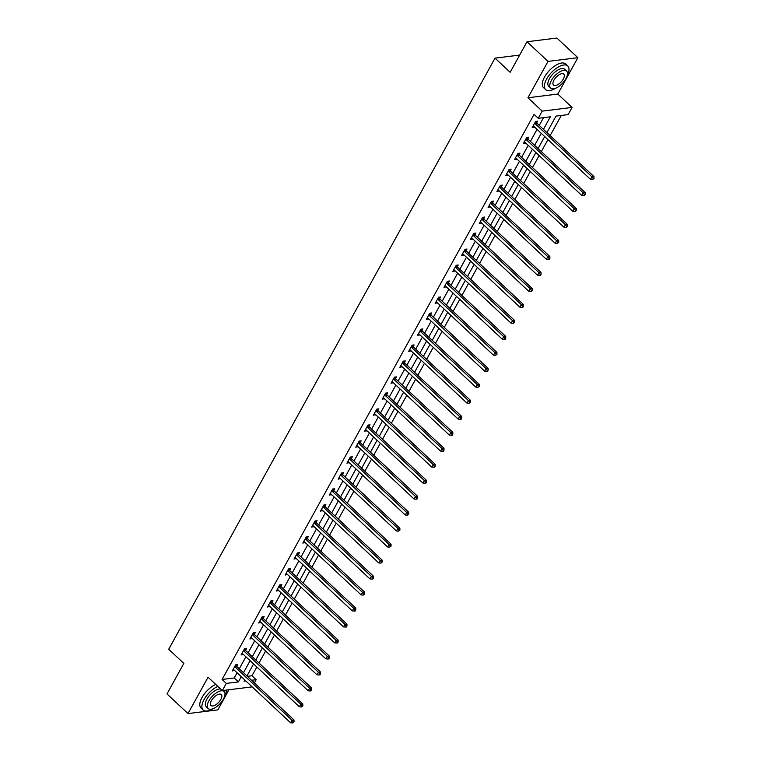 <?xml version="1.0" encoding="UTF-8"?>
<svg xmlns="http://www.w3.org/2000/svg" width="761" height="761" viewBox="0 0 761 761"><rect width="100%" height="100%" fill="white"/><g stroke="black" fill="none" stroke-linecap="round" stroke-linejoin="round"><path stroke-width="1.14" d="M247.354 676.339L251.967 675.768L256.162 679.697L254.383 682.921M519.649 55.087L495.031 58.14L168.714 649.266L183.839 663.411L166.982 693.937L187.986 713.58L217.846 709.88L228.956 689.751M495.031 58.14L510.155 72.285L527.012 41.75L556.871 38.05L577.875 57.693L548.015 61.394L527.934 97.769L542.222 111.125L572.082 107.425L568.115 114.597L556.015 116.091L546.912 132.576M527.934 97.769L557.794 94.06L577.875 57.693M557.794 94.06L572.082 107.425M251.967 675.768L256.818 666.978M259.006 663.012L265.637 650.997M267.834 647.031L274.464 635.016M276.652 631.05L283.282 619.035M285.47 615.069L292.11 603.054M294.298 599.078L300.928 587.073M303.116 583.097L309.746 571.092M311.943 567.116L318.574 555.111M320.762 551.135L327.392 539.121M329.589 535.154L336.219 523.14M338.407 519.173L345.037 507.159M347.235 503.192L353.865 491.178M356.053 487.211L362.683 475.197M364.88 471.23L371.511 459.216M373.699 455.249L380.329 443.235M382.526 439.259L389.156 427.254M391.344 423.278L397.974 411.273M400.172 407.297L406.802 395.292M408.99 391.316L415.62 379.301M417.808 375.335L424.438 363.32M426.636 359.354L433.266 347.339M435.454 343.373L442.084 331.358M444.281 327.392L450.912 315.377M453.099 311.411L459.73 299.396M461.927 295.43L468.557 283.415M470.745 279.439L477.375 267.434M479.573 263.458L486.203 251.453M488.391 247.477L495.021 235.472M497.218 231.496L503.849 219.482M506.036 215.515L512.667 203.501M514.864 199.534L521.494 187.52M523.682 183.553L530.312 171.539M532.5 167.572L539.14 155.558M541.328 151.591L547.958 139.577M550.146 135.601L561.285 115.444M527.012 41.75L548.015 61.394M543.44 129.332L550.365 116.794L538.255 118.297L534.06 114.369L222.107 679.468L234.207 677.975L237.09 672.762M239.277 668.795L245.908 656.781M248.096 652.805L254.726 640.8M256.923 636.824L263.553 624.819M265.741 620.843L272.371 608.838M274.569 604.862L281.199 592.848M283.387 588.881L290.017 576.867M292.214 572.9L298.845 560.886M301.033 556.919L307.663 544.905M309.86 540.938L316.49 528.924M318.678 524.957L325.308 512.943M327.506 508.976L334.136 496.962M336.324 492.985L342.954 480.981M345.152 477.004L351.782 465M353.97 461.023L360.6 449.019M362.788 445.042L369.418 433.028M371.615 429.061L378.246 417.047M380.433 413.08L387.064 401.066M389.261 397.099L395.891 385.085M398.079 381.118L404.709 369.104M406.907 365.137L413.537 353.123M415.725 349.147L422.355 337.142M424.552 333.166L431.183 321.161M433.37 317.185L440.001 305.18M442.198 301.204L448.828 289.199M451.016 285.223L457.646 273.209M459.844 269.242L466.474 257.228M468.662 253.261L475.292 241.247M477.489 237.28L484.12 225.266M486.308 221.299L492.938 209.285M495.126 205.318L501.756 193.304M503.953 189.327L510.583 177.323M512.771 173.346L519.402 161.342M521.599 157.365L528.229 145.361M530.417 141.384L537.047 129.37M539.245 125.403L543.525 117.641M536.714 122.835L537.627 121.18L535.611 121.427L532.215 127.572L534.45 126.944M527.887 138.816L528.809 137.161L526.793 137.408L523.397 143.553L525.623 142.925M519.069 154.797L519.982 153.142L517.965 153.389L514.569 159.534L516.805 158.906M510.25 170.778L511.164 169.123L509.147 169.37L505.751 175.515L507.977 174.887M501.423 186.759L502.336 185.104L500.319 185.351L496.923 191.506L499.159 190.868M492.605 202.749L493.518 201.085L491.501 201.342L488.105 207.487L490.331 206.849M483.777 218.73L484.69 217.066L482.674 217.323L479.287 223.468L481.513 222.83M474.959 234.711L475.872 233.047L473.856 233.304L470.46 239.449L472.686 238.811M466.132 250.692L467.045 249.037L465.028 249.285L461.642 255.43L463.868 254.792M457.313 266.673L458.227 265.018L456.21 265.266L452.814 271.411L455.049 270.773M448.486 282.654L449.409 280.999L447.382 281.247L443.996 287.392L446.222 286.764M439.668 298.635L440.581 296.98L438.564 297.228L435.168 303.373L437.404 302.745M430.84 314.616L431.763 312.961L429.737 313.209L426.35 319.354L428.576 318.726M422.022 330.597L422.935 328.942L420.919 329.19L417.523 335.335L419.758 334.707M413.194 346.578L414.117 344.923L412.101 345.171L408.705 351.325L410.93 350.688M404.376 362.569L405.29 360.904L403.273 361.161L399.877 367.306L402.112 366.669M395.549 378.55L396.471 376.885L394.455 377.142L391.059 383.287L393.285 382.65M386.731 394.531L387.644 392.866L385.627 393.123L382.231 399.268L384.467 398.631M377.913 410.512L378.826 408.857L376.809 409.104L373.413 415.249L375.639 414.612M369.085 426.493L369.998 424.838L367.982 425.085L364.595 431.23L366.821 430.593M360.267 442.474L361.18 440.819L359.163 441.066L355.768 447.211L357.993 446.583M351.439 458.455L352.353 456.8L350.336 457.047L346.949 463.192L349.175 462.564M342.621 474.436L343.534 472.781L341.518 473.028L338.122 479.173L340.348 478.545M333.794 490.417L334.707 488.762L332.69 489.009L329.304 495.164L331.53 494.526M324.976 506.398L325.889 504.743L323.872 504.99L320.476 511.145L322.712 510.507M316.148 522.388L317.071 520.724L315.044 520.981L311.658 527.126L313.884 526.488M307.33 538.369L308.243 536.705L306.226 536.962L302.83 543.107L305.066 542.469M298.502 554.35L299.425 552.686L297.408 552.943L294.012 559.088L296.238 558.45M289.684 570.331L290.597 568.676L288.581 568.924L285.185 575.069L287.42 574.431M280.857 586.312L281.779 584.657L279.763 584.905L276.367 591.05L278.593 590.422M272.038 602.293L272.952 600.638L270.935 600.886L267.539 607.031L269.775 606.403M263.22 618.274L264.134 616.619L262.117 616.867L258.721 623.012L260.947 622.384M254.393 634.255L255.306 632.6L253.289 632.848L249.893 638.993L252.129 638.365M245.575 650.236L246.488 648.581L244.471 648.829L241.075 654.983L243.301 654.346M236.747 666.217L237.66 664.562L235.644 664.81L232.257 670.964L234.483 670.327M252.176 686.869L222.345 690.569L208.067 677.214L187.986 713.58M222.345 690.569L226.302 683.397L238.412 681.904L241.285 676.691M222.107 679.468L226.302 683.397M538.255 118.297L542.222 111.125M244.757 679.934L244.062 681.2L245.87 680.971M251.549 680.267L256.162 679.697M544.724 136.552L538.094 148.557M535.896 152.533L529.266 164.547M527.078 168.514L520.448 180.528M518.251 184.495L511.62 196.509M509.432 200.476L502.802 212.49M500.605 216.457L493.975 228.471M491.787 232.438L485.157 244.452M482.969 248.419L476.329 260.433M474.141 264.409L467.511 276.414M465.323 280.39L458.693 292.395M456.495 296.371L449.865 308.376M447.677 312.352L441.047 324.367M438.85 328.333L432.219 340.348M430.032 344.314L423.401 356.329M421.204 360.295L414.574 372.31M412.386 376.276L405.756 388.291M403.558 392.257L396.928 404.272M394.74 408.238L388.11 420.253M385.913 424.229L379.282 436.234M377.095 440.21L370.464 452.215M368.267 456.191L361.637 468.196M359.449 472.172L352.819 484.186M350.631 488.153L344.001 500.167M341.803 504.134L335.173 516.148M332.985 520.115L326.355 532.129M324.157 536.096L317.527 548.11M315.339 552.077L308.709 564.091M306.512 568.058L299.882 580.072M297.694 584.048L291.063 596.053M288.866 600.029L282.236 612.034M280.048 616.01L273.418 628.015M271.22 631.991L264.59 644.006M262.402 647.972L255.772 659.987M253.575 663.953L246.945 675.968M243.482 672.724L250.112 660.71M252.3 656.733L258.93 644.729M261.118 640.752L267.758 628.748M269.946 624.771L276.576 612.767M278.764 608.79L285.394 596.776M287.591 592.809L294.222 580.795M296.41 576.828L303.04 564.814M305.237 560.847L311.867 548.833M314.055 544.866L320.685 532.852M322.883 528.885L329.513 516.871M331.701 512.904L338.331 500.89M340.528 496.914L347.159 484.909M349.347 480.933L355.977 468.928M358.174 464.952L364.804 452.947M366.992 448.971L373.622 436.957M375.82 432.99L382.45 420.976M384.638 417.009L391.268 404.995M393.456 401.028L400.096 389.014M402.284 385.047L408.914 373.033M411.102 369.066L417.732 357.052M419.929 353.085L426.56 341.071M428.747 337.094L435.378 325.09M437.575 321.113L444.205 309.109M446.393 305.132L453.023 293.128M455.221 289.151L461.851 277.137M464.039 273.17L470.669 261.156M472.866 257.189L479.497 245.175M481.684 241.208L488.315 229.194M490.512 225.227L497.142 213.213M499.33 209.246L505.96 197.232M508.158 193.256L514.788 181.251M516.976 177.275L523.606 165.27M525.794 161.294L532.424 149.289M534.622 145.313L541.252 133.308M234.207 677.975L238.412 681.904M532.995 126.164L534.232 127.325M524.177 142.145L525.413 143.306M515.349 158.126L516.595 159.287M506.531 174.107L507.768 175.268M497.704 190.088L498.95 191.249M488.885 206.079L490.122 207.23M480.058 222.06L481.304 223.211M471.24 238.041L472.476 239.201M462.412 254.022L463.658 255.182M453.594 270.003L454.831 271.163M444.766 285.984L446.013 287.144M435.948 301.965L437.185 303.125M427.13 317.946L428.367 319.106M418.303 333.927L419.539 335.087M409.485 349.908L410.721 351.068M400.657 365.898L401.894 367.049M391.839 381.879L393.076 383.03M383.011 397.86L384.257 399.021M374.193 413.841L375.43 415.002M365.366 429.822L366.612 430.983M356.548 445.803L357.784 446.964M347.72 461.784L348.966 462.945M338.902 477.765L340.138 478.926M330.074 493.746L331.32 494.907M321.256 509.727L322.493 510.888M312.438 525.718L313.675 526.869M303.61 541.699L304.847 542.859M294.792 557.68L296.029 558.84M285.965 573.661L287.201 574.821M277.147 589.642L278.383 590.802M268.319 605.623L269.556 606.783M259.501 621.604L260.738 622.764M250.673 637.585L251.92 638.745M241.855 653.566L243.092 654.726M233.028 669.547L234.274 670.707M534.698 123.082L534.783 123.263A1.294 1.008 -97.1 0 0 535.059 123.624L591.934 176.828L590.526 179.387L533.642 126.193A1.294 1.008 -97.1 0 0 533.29 125.974L533.138 125.917M535.972 121.379L536.8 123.006A1.294 1.008 -97.1 0 0 537.076 123.377L593.951 176.571L591.934 176.828L593.209 178.54L592.648 179.567L594.018 178.435L593.209 178.54M594.018 178.435L593.951 176.571M590.526 179.387L592.648 179.567M567.078 75.986A16.19 7.439 133.1 0 0 567.754 65.96A16.19 7.439 133.1 0 0 546.607 79.03A16.19 7.439 133.1 0 0 545.637 89.608A16.19 7.439 133.1 0 0 555.597 88.266M567.754 65.96L565.651 63.991A16.19 7.439 133.1 0 0 544.505 77.07A16.19 7.439 133.1 0 0 543.544 87.639L545.637 89.608M550.669 88.105L548.738 86.297A11.653 5.356 -46.9 0 1 549.432 78.687A11.653 5.356 -46.9 0 1 564.662 69.27L566.593 71.077A11.653 5.356 133.1 0 0 551.364 80.495A11.653 5.356 133.1 0 0 550.669 88.105A11.653 5.356 133.1 0 0 565.889 78.687A11.653 5.356 133.1 0 0 566.593 71.077M553.951 80.171A7.515 3.453 133.1 0 0 553.494 85.08A7.515 3.453 133.1 0 0 563.311 79.011A7.515 3.453 133.1 0 0 563.758 74.102A7.515 3.453 133.1 0 0 553.951 80.171M224.581 696.41A16.19 7.439 133.1 0 0 226.521 690.056M217.874 686.393A16.19 7.439 133.1 0 0 204.119 699.464A16.19 7.439 133.1 0 0 203.149 710.032A16.19 7.439 133.1 0 0 213.099 708.691M215.772 684.424A16.19 7.439 133.1 0 0 202.017 697.495A16.19 7.439 133.1 0 0 201.047 708.072L203.149 710.032M208.172 708.529A11.653 5.356 133.1 0 0 223.401 699.121A11.653 5.356 133.1 0 0 224.095 691.502A11.653 5.356 133.1 0 0 208.875 700.919A11.653 5.356 133.1 0 0 208.172 708.529L206.241 706.722A11.653 5.356 -46.9 0 1 206.935 699.112A11.653 5.356 -46.9 0 1 220.661 689M211.453 700.596A7.515 3.453 133.1 0 0 211.006 705.504A7.515 3.453 133.1 0 0 220.814 699.435A7.515 3.453 133.1 0 0 221.261 694.536A7.515 3.453 133.1 0 0 211.453 700.596M525.87 139.063L525.965 139.244A1.294 1.008 -97.1 0 0 526.232 139.615L583.116 192.809L581.699 195.368L524.824 142.174A1.294 1.008 -97.1 0 0 524.472 141.955L524.31 141.898M527.145 137.361L527.982 138.997A1.294 1.008 -97.1 0 0 528.258 139.358L585.133 192.552L583.116 192.809L584.391 194.521L583.82 195.548L584.629 195.444L585.199 194.416L584.391 194.521M585.199 194.416L585.133 192.552M581.699 195.368L583.82 195.548M517.052 155.054L517.138 155.225A1.294 1.008 -97.1 0 0 517.413 155.596L574.289 208.79L572.881 211.349L515.996 158.155A1.294 1.008 -97.1 0 0 515.644 157.936L515.492 157.879M518.327 153.351L519.154 154.978A1.294 1.008 -97.1 0 0 519.43 155.339L576.315 208.543L574.289 208.79L575.563 210.502L575.002 211.529L576.372 210.407L575.563 210.502M576.372 210.407L576.315 208.543M572.881 211.349L575.002 211.529M508.224 171.035L508.319 171.206A1.294 1.008 -97.1 0 0 508.595 171.577L565.471 224.771L564.053 227.33L507.178 174.136A1.294 1.008 -97.1 0 0 506.826 173.917L506.664 173.86M509.499 169.332L510.336 170.959A1.294 1.008 -97.1 0 0 510.612 171.32L567.487 224.524L565.471 224.771L566.745 226.483L566.174 227.51L567.554 226.388L566.745 226.483M567.554 226.388L567.487 224.524M564.053 227.33L566.174 227.51M499.406 187.016L499.492 187.187A1.294 1.008 -97.1 0 0 499.768 187.558L556.643 240.752L555.235 243.311L498.35 190.117A1.294 1.008 -97.1 0 0 497.998 189.898L497.846 189.841M500.681 185.313L501.518 186.94A1.294 1.008 -97.1 0 0 501.784 187.311L558.669 240.505L556.643 240.752L557.918 242.464L557.356 243.491L558.726 242.369L557.918 242.464M558.726 242.369L558.669 240.505M555.235 243.311L557.356 243.491M490.588 202.997L490.674 203.168A1.294 1.008 -97.1 0 0 490.95 203.539L547.825 256.733L546.408 259.292L489.532 206.098A1.294 1.008 -97.1 0 0 489.18 205.879L489.019 205.822M491.863 201.294L492.69 202.921A1.294 1.008 -97.1 0 0 492.966 203.292L549.842 256.486L547.825 256.733L549.1 258.445L548.529 259.472L549.337 259.377L549.908 258.35L549.1 258.445M549.908 258.35L549.842 256.486M546.408 259.292L548.529 259.472M481.761 218.978L481.846 219.149A1.294 1.008 -97.1 0 0 482.122 219.52L539.007 272.714L537.589 275.273L480.714 222.079A1.294 1.008 -97.1 0 0 480.353 221.86L480.201 221.803M483.035 217.275L483.872 218.902A1.294 1.008 -97.1 0 0 484.139 219.273L541.023 272.467L539.007 272.714L540.272 274.426L539.711 275.453L540.519 275.358L541.081 274.331L540.272 274.426M541.081 274.331L541.023 272.467M537.589 275.273L539.711 275.453M472.942 234.959L473.028 235.139A1.294 1.008 -97.1 0 0 473.304 235.501L530.179 288.695L528.762 291.263L471.887 238.06A1.294 1.008 -97.1 0 0 471.535 237.841L471.373 237.793M474.217 233.256L475.045 234.883A1.294 1.008 -97.1 0 0 475.321 235.254L532.196 288.448L530.179 288.695L531.454 290.417L530.883 291.434L531.692 291.339L532.262 290.312L531.454 290.417M532.262 290.312L532.196 288.448M528.762 291.263L530.883 291.434M464.115 250.94L464.21 251.12A1.294 1.008 -97.1 0 0 464.476 251.482L521.361 304.676L519.944 307.244L463.069 254.041A1.294 1.008 -97.1 0 0 462.707 253.822L462.555 253.774M465.39 249.237L466.227 250.864A1.294 1.008 -97.1 0 0 466.493 251.235L523.378 304.429L521.361 304.676L522.626 306.398L522.065 307.415L522.874 307.32L523.435 306.293L522.626 306.398M523.435 306.293L523.378 304.429M519.944 307.244L522.065 307.415M455.297 266.921L455.382 267.101A1.294 1.008 -97.1 0 0 455.658 267.463L512.534 320.666L511.126 323.225L454.241 270.031A1.294 1.008 -97.1 0 0 453.889 269.813L453.727 269.755M456.571 265.218L457.399 266.845A1.294 1.008 -97.1 0 0 457.675 267.216L514.55 320.41L512.534 320.666L513.808 322.379L513.247 323.396L514.617 322.274L513.808 322.379M514.617 322.274L514.55 320.41M511.126 323.225L513.247 323.396M446.469 282.902L446.564 283.082A1.294 1.008 -97.1 0 0 446.831 283.444L503.715 336.647L502.298 339.206L445.423 286.012A1.294 1.008 -97.1 0 0 445.061 285.794L444.909 285.736M447.744 281.199L448.581 282.835A1.294 1.008 -97.1 0 0 448.847 283.197L505.732 336.391L503.715 336.647L504.99 338.36L504.419 339.387L505.228 339.282L505.789 338.255L504.99 338.36M505.789 338.255L505.732 336.391M502.298 339.206L504.419 339.387M437.651 298.883L437.737 299.063A1.294 1.008 -97.1 0 0 438.013 299.434L494.888 352.628L493.48 355.187L436.595 301.993A1.294 1.008 -97.1 0 0 436.243 301.775L436.082 301.717M438.926 297.18L439.753 298.816A1.294 1.008 -97.1 0 0 440.029 299.178L496.904 352.372L494.888 352.628L496.162 354.341L495.601 355.368L496.971 354.236L496.162 354.341M496.971 354.236L496.904 352.372M493.48 355.187L495.601 355.368M428.824 314.873L428.919 315.044A1.294 1.008 -97.1 0 0 429.185 315.415L486.07 368.609L484.652 371.168L427.777 317.974A1.294 1.008 -97.1 0 0 427.416 317.756L427.263 317.698M430.098 313.171L430.935 314.797A1.294 1.008 -97.1 0 0 431.202 315.159L488.086 368.362L486.07 368.609L487.344 370.322L486.774 371.349L487.582 371.244L488.143 370.226L487.344 370.322M488.143 370.226L488.086 368.362M484.652 371.168L486.774 371.349M420.005 330.854L420.091 331.025A1.294 1.008 -97.1 0 0 420.367 331.396L477.242 384.59L475.834 387.149L418.95 333.955A1.294 1.008 -97.1 0 0 418.598 333.737L418.445 333.679M421.28 329.152L422.108 330.778A1.294 1.008 -97.1 0 0 422.384 331.14L479.259 384.343L477.242 384.59L478.517 386.303L477.956 387.33L479.325 386.208L478.517 386.303M479.325 386.208L479.259 384.343M475.834 387.149L477.956 387.33M411.178 346.835L411.273 347.006A1.294 1.008 -97.1 0 0 411.539 347.377L468.424 400.571L467.007 403.13L410.131 349.936A1.294 1.008 -97.1 0 0 409.779 349.718L409.618 349.66M412.452 345.133L413.29 346.759A1.294 1.008 -97.1 0 0 413.565 347.13L470.441 400.324L468.424 400.571L469.699 402.284L469.128 403.311L470.507 402.189L469.699 402.284M470.507 402.189L470.441 400.324M467.007 403.13L469.128 403.311M402.36 362.816L402.445 362.987A1.294 1.008 -97.1 0 0 402.721 363.358L459.596 416.552L458.189 419.111L401.304 365.917A1.294 1.008 -97.1 0 0 400.952 365.699L400.8 365.641M403.634 361.114L404.462 362.74A1.294 1.008 -97.1 0 0 404.738 363.111L461.613 416.305L459.596 416.552L460.871 418.265L460.31 419.292L461.118 419.197L461.68 418.17L460.871 418.265M461.68 418.17L461.613 416.305M458.189 419.111L460.31 419.292M393.532 378.797L393.627 378.968A1.294 1.008 -97.1 0 0 393.903 379.339L450.778 432.533L449.361 435.092L392.486 381.898A1.294 1.008 -97.1 0 0 392.134 381.68L391.972 381.622M394.807 377.095L395.644 378.721A1.294 1.008 -97.1 0 0 395.92 379.092L452.795 432.286L450.778 432.533L452.053 434.246L451.482 435.273L452.291 435.178L452.862 434.151L452.053 434.246M452.862 434.151L452.795 432.286M449.361 435.092L451.482 435.273M384.714 394.778L384.8 394.959A1.294 1.008 -97.1 0 0 385.076 395.32L441.951 448.514L440.543 451.083L383.658 397.879A1.294 1.008 -97.1 0 0 383.306 397.661L383.154 397.613M385.989 393.076L386.816 394.702A1.294 1.008 -97.1 0 0 387.092 395.073L443.977 448.267L441.951 448.514L443.225 450.236L442.664 451.254L443.473 451.159L444.034 450.132L443.225 450.236M444.034 450.132L443.977 448.267M440.543 451.083L442.664 451.254M375.886 410.759L375.982 410.94A1.294 1.008 -97.1 0 0 376.257 411.301L433.133 464.495L431.715 467.064L374.84 413.86A1.294 1.008 -97.1 0 0 374.488 413.642L374.326 413.594M377.161 409.057L377.998 410.683A1.294 1.008 -97.1 0 0 378.274 411.054L435.149 464.248L433.133 464.495L434.407 466.217L433.837 467.235L434.645 467.14L435.216 466.113L434.407 466.217M435.216 466.113L435.149 464.248M431.715 467.064L433.837 467.235M367.068 426.74L367.154 426.921A1.294 1.008 -97.1 0 0 367.43 427.282L424.305 480.486L422.897 483.045L366.012 429.851A1.294 1.008 -97.1 0 0 365.661 429.632L365.508 429.575M368.343 425.038L369.18 426.664A1.294 1.008 -97.1 0 0 369.446 427.035L426.331 480.229L424.305 480.486L425.58 482.198L425.019 483.216L425.827 483.121L426.388 482.094L425.58 482.198M426.388 482.094L426.331 480.229M422.897 483.045L425.019 483.216M358.25 442.721L358.336 442.902A1.294 1.008 -97.1 0 0 358.612 443.263L415.487 496.467L414.07 499.026L357.194 445.832A1.294 1.008 -97.1 0 0 356.842 445.613L356.681 445.556M359.525 441.019L360.353 442.655A1.294 1.008 -97.1 0 0 360.628 443.016L417.504 496.21L415.487 496.467L416.762 498.179L416.191 499.206L416.999 499.102L417.57 498.075L416.762 498.179M417.57 498.075L417.504 496.21M414.07 499.026L416.191 499.206M349.423 458.702L349.518 458.883A1.294 1.008 -97.1 0 0 349.784 459.254L406.669 512.448L405.252 515.007L348.376 461.813A1.294 1.008 -97.1 0 0 348.015 461.594L347.863 461.537M350.697 457L351.534 458.636A1.294 1.008 -97.1 0 0 351.801 458.997L408.686 512.191L406.669 512.448L407.934 514.16L407.373 515.187L408.743 514.056L407.934 514.16M408.743 514.056L408.686 512.191M405.252 515.007L407.373 515.187M340.605 474.693L340.69 474.864A1.294 1.008 -97.1 0 0 340.966 475.235L397.841 528.429L396.424 530.988L339.549 477.794A1.294 1.008 -97.1 0 0 339.197 477.575L339.035 477.518M341.879 472.99L342.707 474.617A1.294 1.008 -97.1 0 0 342.983 474.978L399.858 528.182L397.841 528.429L399.116 530.141L398.555 531.168L399.925 530.046L399.116 530.141M399.925 530.046L399.858 528.182M396.424 530.988L398.555 531.168M331.777 490.674L331.872 490.845A1.294 1.008 -97.1 0 0 332.138 491.216L389.023 544.41L387.606 546.969L330.731 493.775A1.294 1.008 -97.1 0 0 330.369 493.556L330.217 493.499M333.052 488.971L333.889 490.598A1.294 1.008 -97.1 0 0 334.155 490.959L391.04 544.163L389.023 544.41L390.288 546.122L389.727 547.149L391.097 546.027L390.288 546.122M391.097 546.027L391.04 544.163M387.606 546.969L389.727 547.149M322.959 506.655L323.045 506.826A1.294 1.008 -97.1 0 0 323.32 507.197L380.196 560.391L378.788 562.95L321.903 509.756A1.294 1.008 -97.1 0 0 321.551 509.537L321.389 509.48M324.234 504.952L325.061 506.579A1.294 1.008 -97.1 0 0 325.337 506.95L382.212 560.144L380.196 560.391L381.47 562.103L380.909 563.13L382.279 562.008L381.47 562.103M382.279 562.008L382.212 560.144M378.788 562.95L380.909 563.13M314.131 522.636L314.226 522.807A1.294 1.008 -97.1 0 0 314.493 523.178L371.378 576.372L369.96 578.931L313.085 525.737A1.294 1.008 -97.1 0 0 312.723 525.518L312.571 525.461M315.406 520.933L316.243 522.56A1.294 1.008 -97.1 0 0 316.509 522.931L373.394 576.125L371.378 576.372L372.652 578.084L372.081 579.111L372.89 579.016L373.451 577.989L372.652 578.084M373.451 577.989L373.394 576.125M369.96 578.931L372.081 579.111M305.313 538.617L305.399 538.788A1.294 1.008 -97.1 0 0 305.675 539.159L362.55 592.353L361.142 594.912L304.257 541.718A1.294 1.008 -97.1 0 0 303.905 541.499L303.744 541.442M306.588 536.914L307.415 538.541A1.294 1.008 -97.1 0 0 307.691 538.912L364.567 592.106L362.55 592.353L363.825 594.065L363.263 595.092L364.633 593.97L363.825 594.065M364.633 593.97L364.567 592.106M361.142 594.912L363.263 595.092M296.486 554.598L296.581 554.779A1.294 1.008 -97.1 0 0 296.847 555.14L353.732 608.334L352.314 610.902L295.439 557.699A1.294 1.008 -97.1 0 0 295.078 557.48L294.926 557.433M297.76 552.895L298.597 554.522A1.294 1.008 -97.1 0 0 298.864 554.893L355.748 608.087L353.732 608.334L355.007 610.056L354.436 611.073L355.244 610.978L355.806 609.951L355.007 610.056M355.806 609.951L355.748 608.087M352.314 610.902L354.436 611.073M287.668 570.579L287.753 570.76A1.294 1.008 -97.1 0 0 288.029 571.121L344.904 624.315L343.496 626.883L286.612 573.68A1.294 1.008 -97.1 0 0 286.26 573.461L286.107 573.413M288.942 568.876L289.77 570.503A1.294 1.008 -97.1 0 0 290.046 570.874L346.921 624.068L344.904 624.315L346.179 626.037L345.618 627.054L346.426 626.959L346.987 625.932L346.179 626.037M346.987 625.932L346.921 624.068M343.496 626.883L345.618 627.054M278.84 586.56L278.935 586.741A1.294 1.008 -97.1 0 0 279.201 587.102L336.086 640.305L334.669 642.864L277.794 589.67A1.294 1.008 -97.1 0 0 277.442 589.452L277.28 589.394M280.115 584.857L280.952 586.484A1.294 1.008 -97.1 0 0 281.228 586.855L338.103 640.049L336.086 640.305L337.361 642.018L336.79 643.035L337.599 642.94L338.169 641.913L337.361 642.018M338.169 641.913L338.103 640.049M334.669 642.864L336.79 643.035M270.022 602.541L270.107 602.722A1.294 1.008 -97.1 0 0 270.383 603.083L327.259 656.286L325.851 658.845L268.966 605.651A1.294 1.008 -97.1 0 0 268.614 605.433L268.462 605.375M271.296 600.838L272.124 602.474A1.294 1.008 -97.1 0 0 272.4 602.836L329.275 656.03L327.259 656.286L328.533 657.999L327.972 659.026L328.781 658.921L329.342 657.894L328.533 657.999M329.342 657.894L329.275 656.03M325.851 658.845L327.972 659.026M261.194 618.522L261.289 618.703A1.294 1.008 -97.1 0 0 261.565 619.073L318.44 672.267L317.023 674.826L260.148 621.632A1.294 1.008 -97.1 0 0 259.796 621.414L259.634 621.357M262.469 616.819L263.306 618.455A1.294 1.008 -97.1 0 0 263.582 618.817L320.457 672.011L318.44 672.267L319.715 673.98L319.144 675.007L319.953 674.902L320.524 673.875L319.715 673.98M320.524 673.875L320.457 672.011M317.023 674.826L319.144 675.007M252.376 634.512L252.462 634.684A1.294 1.008 -97.1 0 0 252.738 635.055L309.613 688.248L308.205 690.807L251.32 637.613A1.294 1.008 -97.1 0 0 250.968 637.395L250.816 637.337M253.651 632.81L254.478 634.436A1.294 1.008 -97.1 0 0 254.754 634.798L311.639 688.001L309.613 688.248L310.888 689.961L310.326 690.988L311.696 689.866L310.888 689.961M311.696 689.866L311.639 688.001M308.205 690.807L310.326 690.988M243.549 650.493L243.644 650.665A1.294 1.008 -97.1 0 0 243.92 651.035L300.795 704.229L299.377 706.788L242.502 653.594A1.294 1.008 -97.1 0 0 242.15 653.376L241.988 653.318M244.823 648.791L245.66 650.417A1.294 1.008 -97.1 0 0 245.936 650.779L302.811 703.982L300.795 704.229L302.069 705.942L301.499 706.969L302.878 705.847L302.069 705.942M302.878 705.847L302.811 703.982M299.377 706.788L301.499 706.969M234.73 666.474L234.816 666.646A1.294 1.008 -97.1 0 0 235.092 667.017L291.977 720.21L290.559 722.769L233.684 669.575A1.294 1.008 -97.1 0 0 233.323 669.357L233.17 669.3M236.005 664.772L236.842 666.398A1.294 1.008 -97.1 0 0 237.109 666.769L293.993 719.963L291.977 720.21L293.242 721.923L292.681 722.95L294.05 721.828L293.242 721.923M294.05 721.828L293.993 719.963M290.559 722.769L292.681 722.95M534.783 123.263L536.8 123.006M535.059 123.624L537.076 123.377M525.965 139.244L527.982 138.997M526.232 139.615L528.258 139.358M517.138 155.225L519.154 154.978M517.413 155.596L519.43 155.339M508.319 171.206L510.336 170.959M508.595 171.577L510.612 171.32M499.492 187.187L501.518 186.94M499.768 187.558L501.784 187.311M490.674 203.168L492.69 202.921M490.95 203.539L492.966 203.292M481.846 219.149L483.872 218.902M482.122 219.52L484.139 219.273M473.028 235.139L475.045 234.883M473.304 235.501L475.321 235.254M464.21 251.12L466.227 250.864M464.476 251.482L466.493 251.235M455.382 267.101L457.399 266.845M455.658 267.463L457.675 267.216M446.564 283.082L448.581 282.835M446.831 283.444L448.847 283.197M437.737 299.063L439.753 298.816M438.013 299.434L440.029 299.178M428.919 315.044L430.935 314.797M429.185 315.415L431.202 315.159M420.091 331.025L422.108 330.778M420.367 331.396L422.384 331.14M411.273 347.006L413.29 346.759M411.539 347.377L413.565 347.13M402.445 362.987L404.462 362.74M402.721 363.358L404.738 363.111M393.627 378.968L395.644 378.721M393.903 379.339L395.92 379.092M384.8 394.959L386.816 394.702M385.076 395.32L387.092 395.073M375.982 410.94L377.998 410.683M376.257 411.301L378.274 411.054M367.154 426.921L369.18 426.664M367.43 427.282L369.446 427.035M358.336 442.902L360.353 442.655M358.612 443.263L360.628 443.016M349.518 458.883L351.534 458.636M349.784 459.254L351.801 458.997M340.69 474.864L342.707 474.617M340.966 475.235L342.983 474.978M331.872 490.845L333.889 490.598M332.138 491.216L334.155 490.959M323.045 506.826L325.061 506.579M323.32 507.197L325.337 506.95M314.226 522.807L316.243 522.56M314.493 523.178L316.509 522.931M305.399 538.788L307.415 538.541M305.675 539.159L307.691 538.912M296.581 554.779L298.597 554.522M296.847 555.14L298.864 554.893M287.753 570.76L289.77 570.503M288.029 571.121L290.046 570.874M278.935 586.741L280.952 586.484M279.201 587.102L281.228 586.855M270.107 602.722L272.124 602.474M270.383 603.083L272.4 602.836M261.289 618.703L263.306 618.455M261.565 619.073L263.582 618.817M252.462 634.684L254.478 634.436M252.738 635.055L254.754 634.798M243.644 650.665L245.66 650.417M243.92 651.035L245.936 650.779M234.816 666.646L236.842 666.398M235.092 667.017L237.109 666.769M223.011 690.493L224.095 691.502"/></g></svg>
